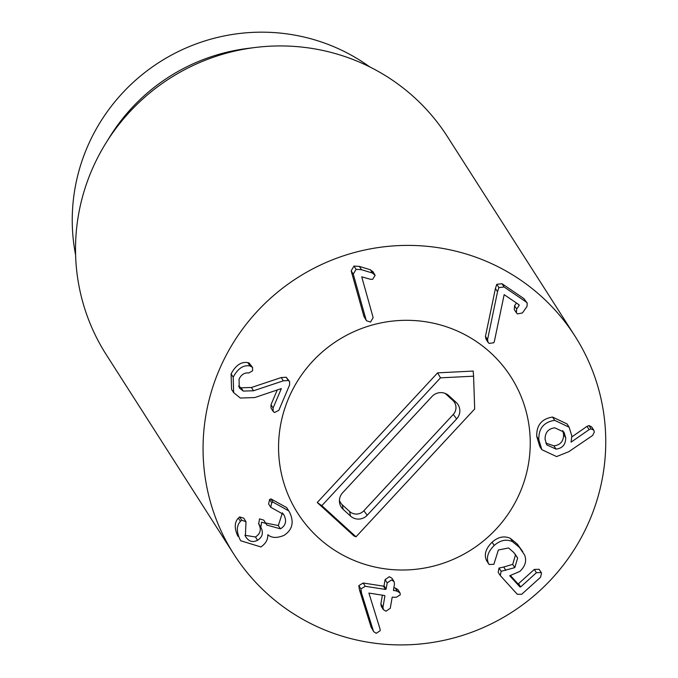 <?xml version="1.0" encoding="UTF-8"?>
<svg xmlns="http://www.w3.org/2000/svg" width="678" height="678" viewBox="0 0 678 678"><rect width="100%" height="100%" fill="white"/><g stroke="black" fill="none" stroke-linecap="round" stroke-linejoin="round"><path stroke-width="1.02" d="M489.109 343.407L488.067 342.348L487.558 339.602L497.533 291.735L498.889 287.599L504.11 286.989L525.942 301.837L527.213 303.083L527.043 306.371L522.424 312.965L517.492 313.897L516.39 312.804L516.67 309.049L519.162 305.498L519.034 304.769L504.169 294.65L494.372 341.356L493.855 342.729L489.109 343.407M488.067 342.348L485.965 339.068L485.465 336.322L487.558 339.602M485.465 336.322L495.432 288.455L497.533 291.735M495.432 288.455L496.796 284.319L498.889 287.599M496.796 284.319L502.008 283.701L504.11 286.989M502.008 283.701L523.84 298.557L527.213 303.083M516.39 312.804L514.288 309.524L514.577 305.77L516.492 303.032M518.441 304.363L519.162 305.498L519.034 304.769M370.535 322.067L366.51 320.77L366.018 319.685L353.272 274.132L356.069 269.352L361.45 269.683L372.468 273.056L375.137 275.327L372.671 279.302L370.468 279.294L361.738 276.836L373.146 317.609L370.535 322.067M366.51 320.77L363.916 316.397L366.018 319.685M363.916 316.397L351.17 270.853L353.272 274.132M351.17 270.853L353.967 266.064L359.348 266.403L361.45 269.683M359.348 266.403L370.366 269.776L373.044 272.039M372.731 271.361L375.137 275.327M289.616 384.918L278.827 410.334L274.539 412.529L273.132 411.36L273.09 408.02L281.345 388.579L254.792 397.554L240.343 398.045L233.656 392.621L233.198 377.163C237.859 368.485 243.453 364.747 249.979 365.951L252.547 367.4L252.589 370.815L248.809 372.993C244.478 372.519 241.224 374.595 239.037 379.239L239.292 387.892L243.249 391.07L253.513 390.774L283.319 380.833L288.294 380.511L289.574 381.536L289.616 384.918M273.132 411.36L271.031 408.08L270.988 404.732L277.31 389.85M233.656 392.621L231.562 389.341L231.096 373.883L233.198 377.163M231.096 373.883C235.758 365.196 241.351 361.459 247.877 362.671L249.979 365.951M247.877 362.671L249.063 362.976L251.157 366.256M249.063 362.976L252.547 367.4M238.453 386.104L241.148 387.791L243.249 391.07M241.148 387.791L251.419 387.494L281.217 377.553L283.319 380.833M281.217 377.553L286.201 377.231L289.574 381.536M245.377 536.273C248.563 541.434 252.623 542.773 257.555 540.281C262.555 537.052 263.64 532.705 260.827 527.23L261.598 522.153L265.861 523.408L266.827 525.052L280.429 528.84C285.675 525.67 286.887 521.136 284.057 515.229L283.582 514.441L270.717 507.271L271.717 502.72L273.141 502.22L288.726 510.856L289.531 512.178C294.32 522.102 292.481 529.832 283.997 535.383C276.946 538.281 271.581 538.069 267.912 534.747L267.776 534.823C267.996 539.612 265.708 543.654 260.894 546.951L240.766 540.773L240.029 539.552C236.351 531.713 236.486 525.645 240.444 521.348L241.749 520.204L245.987 521.721L245.377 536.273L245.792 536.959M240.766 540.773L240.029 539.552M237.927 536.264C234.249 528.433 234.385 522.365 238.342 518.068L240.444 521.348M238.342 518.068L239.648 516.924L241.749 520.204M239.648 516.924L243.724 518.153L245.826 521.441M244.877 535.264L255.462 536.993L257.555 540.281M255.462 536.993C260.454 533.772 261.547 529.425 258.733 523.95L260.827 527.23M258.733 523.95L259.496 518.865L263.767 520.119L265.861 523.408M265.615 523.018L278.327 525.552L280.429 528.84M283.09 513.712L284.057 515.229M278.327 525.552L282.404 512.831M268.878 504.407L270.844 507.483L268.615 503.991L269.615 499.432L271.717 502.72M269.615 499.432L271.039 498.94L273.141 502.22M271.039 498.94L286.633 507.568L288.726 510.856M385.528 589.436L386.129 589.046L387.197 582.885L391.452 579.978L394.037 581.529L394.486 584.012L393.418 590.174L397.291 591.258L399.961 592.835L400.308 594.809L396.232 597.318L392.198 597.165L390.257 608.302L386.011 611.209L383.401 609.666L382.968 607.174L384.909 596.038L384.468 595.496L368.908 593.081L380.061 629.065L380.214 630.684L376.222 633.311L373.807 631.769L373.239 630.506L361.527 593.055L360.916 588.919L365.273 586.292L385.528 589.436L383.426 586.148L384.028 585.767L385.104 579.597L387.197 582.885M385.104 579.597L389.35 576.698L391.935 578.241L394.037 581.529M393.418 590.174L393.859 590.724L393.435 590.063M393.833 587.758L395.189 587.97L397.291 591.258M395.189 587.97L397.859 589.546L399.961 592.835M383.401 609.666L381.299 606.386L380.866 603.895L382.968 607.174M380.866 603.895L382.392 595.174M384.57 595.513L384.909 596.038L384.468 595.496M373.807 631.769L371.137 627.226L359.433 589.775L361.527 593.055M359.433 589.775L358.815 585.631L363.171 583.012L365.273 586.292M363.171 583.012L383.426 586.148M494.203 545.468C500.279 540.129 506.398 538.874 512.551 541.697L519.407 547.392L524.645 555.096C526.865 560.96 525.213 566.427 519.704 571.495L509.703 575.741L519.941 586.945L520.653 586.936L536.417 572.707L541.18 572.563L541.544 573.037L540.569 577.249L521.729 594.25L517.314 594.301L500.288 575.563L501.135 571.317L514.805 567.622L517.636 558.045L513.763 552.477L508.568 547.968L498.355 550.011L493.872 564.308L489.152 564.494L488.397 563.282C486.084 557.57 488.016 551.638 494.203 545.468L492.109 542.188C498.177 536.84 504.296 535.586 510.449 538.417L517.306 544.103L522.806 551.689M510.559 575.69L517.839 583.656L518.551 583.648L534.323 569.427L539.078 569.274L541.544 573.037M500.288 575.563L498.186 572.283L499.033 568.037L503.729 567.028L505.83 570.317M503.729 567.028L512.704 564.342L515.534 554.765L517.636 558.045M515.534 554.765L515.365 554.324M489.152 564.494L486.304 559.994C483.982 554.29 485.923 548.349 492.109 542.188M487.05 561.215L486.304 559.994M545.866 443.107L553.926 445.827L556.028 449.107L546.756 444.887L545.07 439.268C545.061 432.479 548.299 428.666 554.782 427.835L563.986 432.089L565.689 437.734C565.715 444.539 562.494 448.328 556.028 449.107M553.926 445.827C560.401 445.048 563.621 441.251 563.587 434.445L565.689 437.734M563.587 434.445L562.774 430.581M538.841 439.734C538.493 428.547 543.764 422.08 554.663 420.335L569.139 427.208L571.834 435.912L571.088 442.158L589.106 429.632L591.08 428.86L593.784 430.191L594.335 432.03L592.631 435.462L568.732 451.734L556.57 456.574L541.841 449.684L538.841 439.734L536.747 436.446C536.391 425.267 541.671 418.801 552.562 417.055L554.663 420.335M552.562 417.055L567.037 423.928L569.139 427.208M571.868 436.878L587.012 426.352L588.979 425.572L591.08 428.86M588.979 425.572L591.691 426.911L593.784 430.191M541.841 449.684L539.739 446.395L536.747 436.446M320.923 628.337A202.442 198.654 -32.6 0 1 233.851 554.214A202.442 198.654 -32.6 0 1 297.388 277.794A202.442 198.654 -32.6 0 1 574.961 336.102A202.442 198.654 -32.6 0 1 555.918 574.122A202.442 198.654 -32.6 0 1 320.923 628.337M456.574 330.678A126.523 124.159 -32.6 0 1 511 377.002A126.523 124.159 -32.6 0 1 471.286 549.765A126.523 124.159 -32.6 0 1 297.803 513.322A126.523 124.159 -32.6 0 1 309.71 364.552A126.523 124.159 -32.6 0 1 456.574 330.678M75.605 255.021A187.255 183.755 -32.6 0 1 143.287 73.741A187.255 183.755 -32.6 0 1 335.703 47.511A187.255 183.755 -32.6 0 1 369.781 66.927M105.904 143.092L109.794 136.82A187.255 183.755 -32.6 0 1 248.14 48.358L255.47 47.46A202.442 198.654 147.4 0 0 105.904 143.092A202.442 198.654 147.4 0 0 106.31 354.747L233.851 554.214M574.961 336.102L447.421 136.642A202.442 198.654 147.4 0 0 360.34 62.52A202.442 198.654 147.4 0 0 255.47 47.46M448.743 395.638L456.091 402.334A11.89 11.67 -32.6 0 1 456.65 418.911L367.23 515.229A11.89 11.67 -32.6 0 1 350.509 516.068L343.153 509.364A11.89 11.67 -32.6 0 1 342.602 492.787L432.022 396.469A11.89 11.67 -32.6 0 1 448.743 395.638L445.438 393.647A10.119 9.933 147.4 0 0 445.175 393.426M339.432 500.178A10.119 9.933 147.4 0 0 342.263 504.788L349.611 511.483A10.119 9.933 147.4 0 0 363.84 510.771L453.26 414.453A10.119 9.933 147.4 0 0 452.785 400.351L445.438 393.647M440.497 377.841L473.583 376.188L474.685 408.987L356.009 536.807L321.83 505.661L440.497 377.841L437.615 372.849L473.185 371.069L473.583 376.188M321.83 505.661L317.245 502.508L354.001 535.993L356.009 536.807M317.245 502.508L437.615 372.849M312.516 361.433A126.523 124.159 -32.6 0 1 511 377.002A126.523 124.159 -32.6 0 1 471.286 549.765A126.523 124.159 -32.6 0 1 297.803 513.322A126.523 124.159 -32.6 0 1 312.516 361.433M523.84 298.557L525.942 301.837M514.577 305.77L516.67 309.049M353.967 266.064L356.069 269.352M370.366 269.776L372.468 273.056M270.988 404.732L273.09 408.02M251.419 387.494L253.513 390.774M286.201 377.231L288.294 380.511M258.479 523.492L260.581 526.772M384.028 585.767L386.129 589.046M371.137 627.226L373.239 630.506M358.815 585.631L360.916 588.919M510.449 538.417L512.551 541.697M517.306 544.103L519.407 547.392M517.839 583.656L519.941 586.945M518.551 583.648L520.653 586.936M534.323 569.427L536.417 572.707M499.033 568.037L501.135 571.317M512.704 564.342L514.805 567.622M587.012 426.352L589.106 429.632M452.785 400.351L456.091 402.334M453.26 414.453L456.65 418.911M363.84 510.771L367.23 515.229M349.611 511.483L350.509 516.068M342.263 504.788L343.153 509.364M488.66 563.859L486.567 560.579"/></g></svg>
